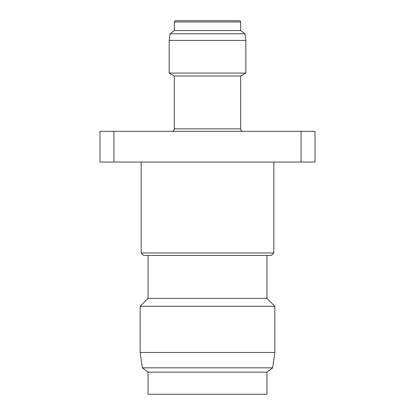 <?xml version="1.0" encoding="UTF-8"?>
<svg xmlns="http://www.w3.org/2000/svg" width="415" height="415" viewBox="0 0 415 415"><rect width="100%" height="100%" fill="white"/><g stroke="black" fill="none" stroke-linecap="round" stroke-linejoin="round"><path stroke-width="0.62" d="M237.11 20.75L177.89 20.75M175.555 20.75L239.445 20.75L175.555 20.75A1.229 1.229 0 0 0 174.326 21.979L174.326 30.58L170.103 33.765L169.17 40.405L169.17 73.061L245.83 73.061L245.83 40.405L169.17 40.405M239.445 20.75A1.229 1.229 0 0 1 240.674 21.979L240.674 30.58L174.326 30.58M240.674 30.58L244.897 33.765L170.103 33.765M244.897 33.765L245.83 40.405M245.83 73.061L240.674 76.038L174.326 76.038L169.17 73.061M174.326 76.038L174.326 128.868A2.459 2.459 0 0 1 171.872 131.327M240.674 76.038L240.674 128.868L174.326 128.868M243.128 131.327A2.459 2.459 0 0 1 240.674 128.868M141.157 162.042L141.157 252.958L273.843 252.958L273.843 162.042M273.843 252.958L271.389 255.417L143.611 255.417L141.157 252.958M148.036 255.417L148.036 298.416L140.171 306.28L140.171 352.475L274.829 352.475L274.829 306.28L140.171 306.28M266.964 255.417L266.964 298.416L148.036 298.416M266.964 298.416L274.829 306.28M142.329 367.835L148.036 372.136L266.964 372.136L272.671 367.835L142.329 367.835L140.171 352.475M272.671 367.835L274.829 352.475M148.036 372.136L148.036 394.25L266.964 394.25L266.964 372.136M301.067 131.327L99.994 131.327L99.994 162.042L315.006 162.042L315.006 131.327L301.067 131.327L301.067 162.042M113.933 131.327L113.933 162.042M240.674 21.979L174.326 21.979"/></g></svg>

